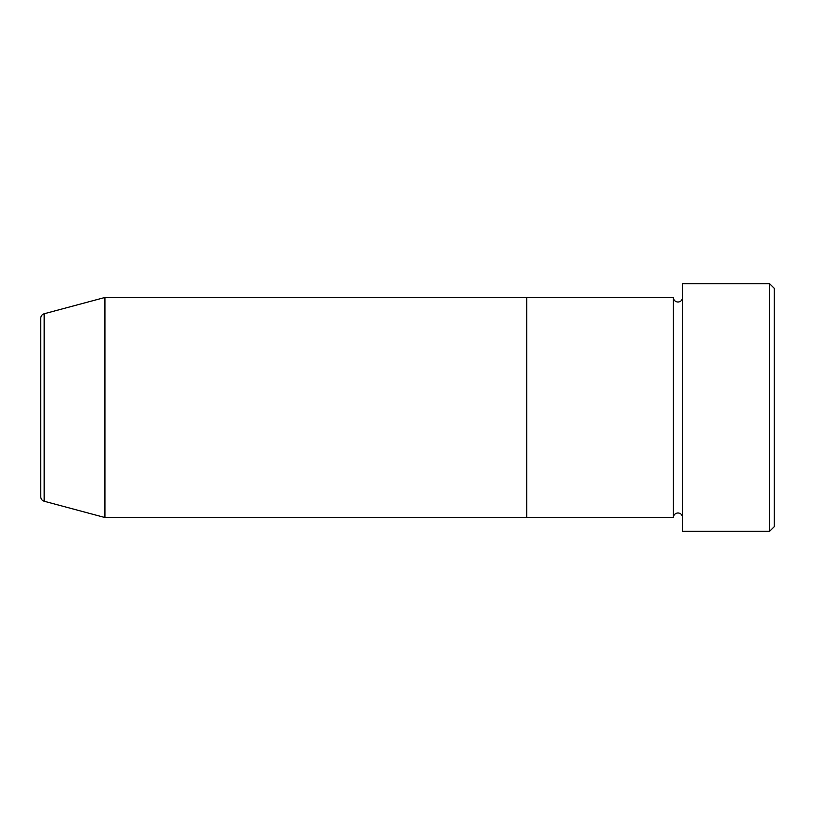 <?xml version="1.0" encoding="UTF-8"?>
<svg xmlns="http://www.w3.org/2000/svg" width="815" height="815" viewBox="0 0 815 815"><rect width="100%" height="100%" fill="white"/><g stroke="black" fill="none" stroke-linecap="round" stroke-linejoin="round"><path stroke-width="1.22" d="M769.666 283.722L774.25 288.306L774.25 526.694L769.666 531.278L769.666 283.722L682.562 283.722L682.562 531.278L769.666 531.278M673.394 297.475L673.394 517.525L526.694 517.525L526.694 407.5L526.694 517.525L104.931 517.525L104.931 297.475L526.694 297.475L526.694 407.5L526.694 297.475L673.394 297.475C673.669 300.256 675.197 301.784 677.978 302.059C680.759 301.784 682.287 300.256 682.562 297.475M40.75 496.814L40.75 318.186C40.882 315.945 42.013 314.478 44.153 313.765L44.153 501.235C42.013 500.522 40.882 499.055 40.75 496.814M682.562 517.525C682.287 514.744 680.759 513.216 677.978 512.941C675.197 513.216 673.669 514.744 673.394 517.525M44.153 501.235L104.931 517.525M44.153 313.765L104.931 297.475"/></g></svg>
